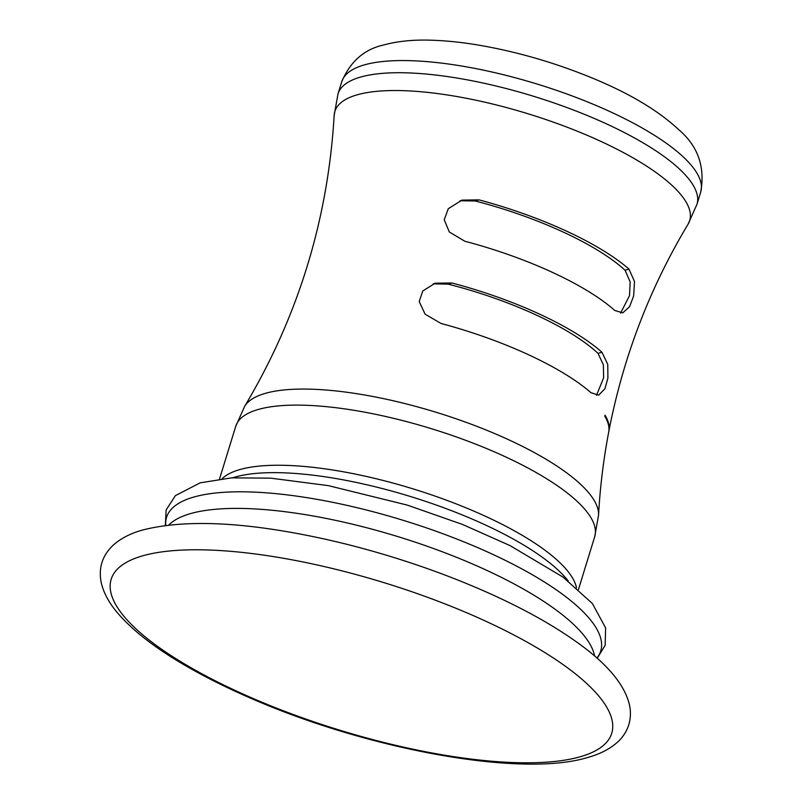 <?xml version="1.0" encoding="UTF-8"?>
<svg xmlns="http://www.w3.org/2000/svg" width="804" height="804" viewBox="0 0 804 804"><rect width="100%" height="100%" fill="white"/><g stroke="black" fill="none" stroke-linecap="round" stroke-linejoin="round"><path stroke-width="1.21" d="M452.019 283.008A166.91 49.084 -162.9 0 1 601.955 352.252L607.754 364.383L607.914 378.001L604.97 388.684L598.729 395.126L590.97 392.704A169.785 49.928 -162.9 0 0 441.024 323.469L425.105 314.183L419.206 301.57L422.783 290.968L435.195 283.189L452.019 283.008L448.129 284.124L433.175 283.842M479.033 199.874L461.988 200.116L448.28 208.718L444.23 219.773L449.346 232.004L464.863 241.25A166.9 49.074 -162.9 0 1 614.799 310.495L622.778 312.846L629.592 306.666L633.632 295.983L634.507 281.5L628.989 269.109A169.755 49.918 -162.9 0 0 479.033 199.874L475.164 200.98L459.958 200.769M608.799 431.507A170.358 50.099 -162.9 0 0 608.909 430.974A170.358 50.099 -162.9 0 0 605.04 415.176L604.849 416.291A170.478 50.129 -162.9 0 1 608.708 432.039C603.462 459.627 600.075 487.345 598.548 515.203L594.709 536.71L578.488 589.422M596.518 395.347L603.623 377.779L603.372 364.855L598.035 353.368A160.016 47.054 -162.9 0 0 448.129 284.124M620.587 313.118L629.492 295.701L630.185 281.963L625.08 270.234A162.84 47.888 -162.9 0 0 475.164 200.98M580.277 756.745A261.863 77.003 17.1 0 1 237.883 691.711A261.863 77.003 17.1 0 1 142.63 555.835A261.863 77.003 -162.9 0 1 485.023 620.869A261.863 77.003 -162.9 0 1 580.277 756.745M451.456 577.533A266.023 78.229 -162.9 0 0 331.278 540.559C250.305 522.158 187.453 518.64 142.7 529.997C130.61 533.313 120.7 538.449 112.962 545.393C102.138 555.795 98.259 568.338 101.304 583.011C103.716 592.9 108.841 602.528 116.68 611.874C131.494 629.622 154.127 647.371 184.558 665.099C203.251 676.013 224.055 686.505 246.969 696.576C364.574 748.866 520.891 778.161 587.945 757.408C600.236 754.031 610.276 748.785 618.065 741.66C623.07 736.966 626.617 731.389 628.728 724.937C630.738 718.253 630.959 711.47 629.391 704.585C624.618 684.867 607.844 664.586 579.071 643.753C546.228 619.964 503.696 597.885 451.456 577.533M168.78 525.032L169.051 524.771A225.301 66.25 17.1 0 1 190.478 513.615A225.301 66.25 -162.9 0 1 426.823 546.137A225.301 66.25 -162.9 0 1 594.508 655.662L594.588 656.034M596.91 658.054A227.15 66.792 -162.9 0 0 460.692 540.569A227.15 66.792 -162.9 0 0 193.814 497.053A227.15 66.792 17.1 0 0 165.724 525.404M568.247 581.001A190.246 55.948 -162.9 0 0 413.115 497.334A190.246 55.948 -162.9 0 0 235.17 477.043A190.246 55.948 -162.9 0 0 232.728 477.787M576.498 587.694A187.784 55.215 -162.9 0 0 436.371 496.55A187.784 55.215 -162.9 0 0 239.803 469.586A187.784 55.215 -162.9 0 0 222.155 478.681M598.548 515.203A185.613 54.582 17.1 0 0 467.204 422.723A185.613 54.582 17.1 0 0 265.32 393.357A185.613 54.582 17.1 0 0 244.667 406.332L235.743 426.281A187.784 55.215 17.1 0 1 258.305 409.457A187.784 55.215 17.1 0 1 468.853 441.507A187.784 55.215 17.1 0 1 594.709 536.71M244.667 406.332C298.153 316.635 327.992 219.653 334.162 115.404A185.613 54.582 17.1 0 1 357.167 94.822A185.613 54.582 17.1 0 1 571.443 128.881A185.613 54.582 17.1 0 1 688.043 224.266C649.612 288.284 623.231 357.187 608.909 430.974M334.162 115.404L338.002 93.887A187.784 55.215 17.1 0 1 360.564 77.073A187.784 55.215 17.1 0 1 571.111 109.123A187.784 55.215 17.1 0 1 696.967 204.327L700.706 192.146C705.309 166.9 697.983 146.077 678.737 129.675C658.295 110.59 629.582 93.425 592.578 78.159C554.961 62.672 516.751 51.617 477.958 45.004C461.205 42.21 445.537 40.612 430.954 40.2C413.326 39.597 397.538 41.195 383.608 44.994C364.282 49.245 350.333 61.486 341.75 81.717A187.784 55.215 17.1 0 1 364.302 64.903A187.784 55.215 17.1 0 1 574.85 96.952A187.784 55.215 17.1 0 1 700.706 192.146M601.955 352.252L598.035 353.368M628.989 269.109L625.08 270.234M325.128 539.162L331.278 540.559M597.201 658.325L605.171 645.27L605.603 627.874L592.377 603.523L563.001 577.081L510.048 545.604L462.561 524.469L407.286 505.103L328.354 485.636L270.657 478.149L231.512 477.857L200.136 482.852L175.413 495.626L166.157 509.927L165.322 525.454M235.743 426.281L219.532 478.993M338.002 93.887L341.75 81.717M696.967 204.327L688.043 224.266"/></g></svg>
